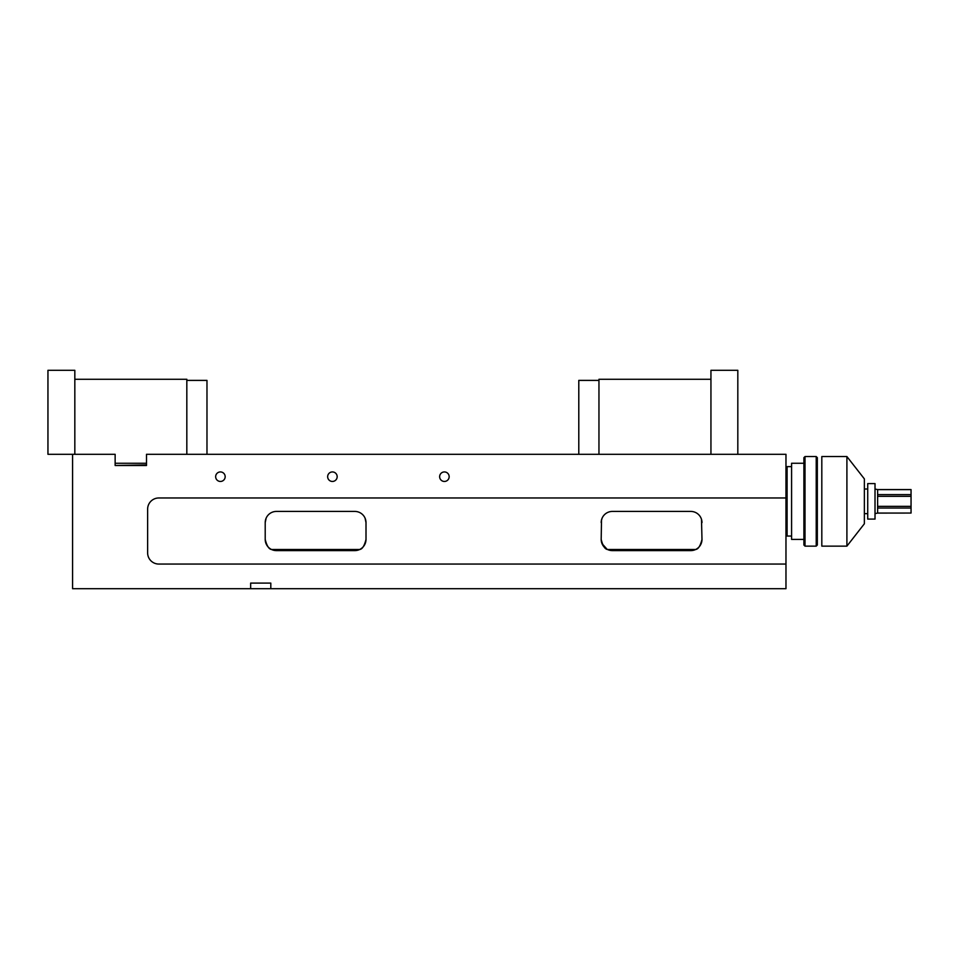 <?xml version="1.0" encoding="UTF-8"?>
<svg xmlns="http://www.w3.org/2000/svg" width="959" height="959" viewBox="0 0 959 959"><rect width="100%" height="100%" fill="white"/><g stroke="black" fill="none" stroke-linecap="round" stroke-linejoin="round"><path stroke-width="1.44" d="M206.976 454.302L206.976 380.387L186.825 380.387L186.825 454.302L186.825 379.273L74.826 379.273L74.826 454.302L74.826 370.306L47.95 370.306L47.95 454.302L72.584 454.302L72.584 588.694L270.81 588.694L270.81 583.096L250.659 583.096L250.659 588.694M817.332 457.659L817.332 545.012L816.217 546.139L816.217 456.544L817.332 457.659M803.894 501.341L803.894 457.659L805.021 456.544L805.021 546.139L803.894 545.012L803.894 501.341L803.894 545.012M817.332 524.861L817.332 477.822M803.894 539.414L791.583 539.414L791.583 463.257L803.894 463.257M791.583 536.057L787.099 536.057L787.099 466.625L791.583 466.625M846.905 546.139L864.371 523.77L864.371 478.901L846.905 456.544L821.815 456.544L821.815 546.139L846.905 546.139L846.905 456.544M875.016 501.341L875.016 483.588L867.727 483.588L867.727 519.095L875.016 519.095L875.016 501.341M877.629 489.581L911.05 489.581L911.05 506.352L877.629 506.352L877.629 489.581L875.016 489.018M911.05 506.352L911.05 513.053L877.629 513.053L877.629 506.352M877.629 513.053L875.016 513.652M911.05 489.617L877.629 489.617M911.05 494.628L877.629 494.628M911.05 496.33L877.629 496.33M911.05 508.042L877.629 508.042M911.05 513.053L877.629 513.101M737.819 454.302L737.819 370.306L710.943 370.306L710.943 454.302L710.943 379.273L598.955 379.273L598.955 454.302L598.955 380.387L578.792 380.387L578.792 454.302M115.14 463.257L146.499 463.257M215.655 476.695A4.759 4.759 0 0 0 220.414 481.454A4.759 4.759 0 0 0 225.173 476.695A4.759 4.759 0 0 0 220.414 471.936A4.759 4.759 0 0 0 215.655 476.695M327.654 476.695A4.759 4.759 0 0 0 332.413 481.454A4.759 4.759 0 0 0 337.172 476.695A4.759 4.759 0 0 0 332.413 471.936A4.759 4.759 0 0 0 327.654 476.695M439.642 476.695A4.759 4.759 0 0 0 444.401 481.454A4.759 4.759 0 0 0 449.16 476.695A4.759 4.759 0 0 0 444.401 471.936A4.759 4.759 0 0 0 439.642 476.695M359.685 549.495C362.334 549.147 364.432 545.791 366.002 539.414C364.444 545.779 362.334 549.135 359.685 549.495L271.529 549.495C268.892 549.147 266.782 545.791 265.211 539.414C266.77 545.779 268.88 549.135 271.529 549.495M695.671 549.495L607.503 549.495C604.865 549.147 602.755 545.791 601.185 539.414A11.196 11.196 0 0 0 612.393 550.61L690.78 550.61A11.196 11.196 0 0 0 701.988 539.414C700.418 545.779 698.32 549.135 695.671 549.495C698.308 549.147 700.418 545.791 701.988 539.414L701.485 519.322M365.067 518.136L366.002 522.619A11.196 11.196 0 0 0 354.806 511.423L276.408 511.423A11.196 11.196 0 0 0 266.146 518.136L265.211 522.619L266.146 518.136M601.185 539.414L601.509 519.97M601.689 519.322L602.12 518.136A11.196 11.196 0 0 1 612.393 511.423A11.196 11.196 0 0 0 601.185 522.619M701.664 519.958L701.988 522.619A11.196 11.196 0 0 0 690.78 511.423A11.196 11.196 0 0 1 701.053 518.136M365.847 520.737L365.199 518.435M602.12 518.136L601.353 520.737M601.401 541.583L601.653 542.614M601.988 543.573L607.083 549.279M146.499 464.935L115.14 465.499L146.499 465.499L146.499 454.302L785.972 454.302L785.972 497.973L158.822 497.973A11.196 11.196 0 0 0 147.626 509.181L147.626 552.852A11.196 11.196 0 0 0 158.822 564.06L785.972 564.06L785.972 588.694L270.81 588.694M115.14 464.935L115.14 454.302L72.584 454.302M785.972 564.06L785.972 497.973M690.78 511.423L612.393 511.423M276.408 511.423A11.196 11.196 0 0 0 265.211 522.619L265.211 539.414A11.196 11.196 0 0 0 276.408 550.61L354.806 550.61A11.196 11.196 0 0 0 366.002 539.414L366.002 522.619M816.217 456.544L805.021 456.544M816.217 546.139L805.021 546.139M867.727 489.018L864.371 489.018M867.727 513.652L864.371 513.652"/></g></svg>
